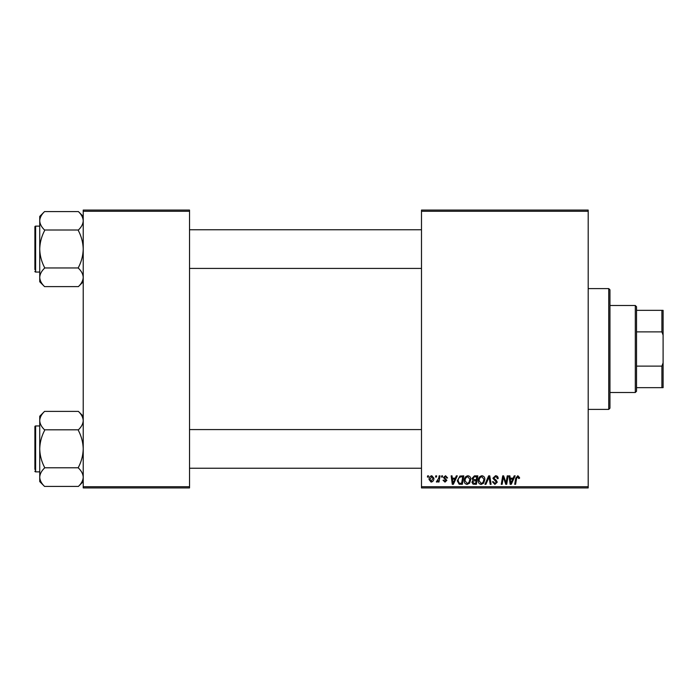 <?xml version="1.0" encoding="UTF-8"?>
<svg xmlns="http://www.w3.org/2000/svg" width="698" height="698" viewBox="0 0 698 698"><rect width="100%" height="100%" fill="white"/><g stroke="black" fill="none" stroke-linecap="round" stroke-linejoin="round"><path stroke-width="1.05" d="M421.487 210.072L588.196 210.072L588.196 211.276L421.487 211.276L421.487 210.072M464.205 480.652C464.187 477.964 465.418 476.324 467.896 475.739C469.841 476.097 470.81 477.31 470.792 479.395L469.641 483.138L467.128 484.412C465.121 484.046 464.144 482.789 464.205 480.652M455.305 478.156L456.344 475.844L457.295 475.844L453.368 484.307L452.287 484.307L451.135 475.844L452.016 475.844L452.295 478.156L455.305 478.156M517.829 475.739L519.556 477.606L519.478 478.374L518.597 478.488L517.776 476.725L516.616 478.313L515.604 484.307L514.714 484.307L515.761 478.104L517.829 475.739M492.875 478.226L495.528 475.739C497.299 475.835 498.171 476.786 498.145 478.601L497.264 478.706L497.037 477.458L495.467 476.725L493.748 478.139L496.269 480.32L497.264 482.17L494.899 484.412L492.43 481.777L493.312 481.69L494.926 483.426L496.383 482.222L492.875 478.226M484.97 484.307L488.661 475.844L489.787 475.844L491.078 484.307L490.188 484.307L489.08 477.057L485.913 484.307L484.97 484.307M478.261 480.652C478.252 477.964 479.474 476.324 481.952 475.739C483.897 476.097 484.866 477.31 484.857 479.395L483.697 483.138L481.184 484.412C479.177 484.046 478.209 482.789 478.261 480.652M427.429 477.057L427.638 475.844L428.511 475.844L428.328 477.057L427.429 477.057M421.487 486.724L588.196 486.724L588.196 487.928L421.487 487.928L421.487 211.276M588.196 486.724L588.196 211.276M472.005 478.479L474.439 475.844L477.825 475.844L476.394 484.307L473.061 484.168L471.892 482.248L473.061 480.189L472.005 478.479M513.178 478.156L514.217 475.844L515.168 475.844L511.241 484.307L510.168 484.307L509.008 475.844L509.898 475.844L510.177 478.156L513.178 478.156M506.347 481.009L507.245 475.844L508.135 475.844L506.696 484.307L505.762 484.307L503.345 477.127L502.167 484.307L501.277 484.307L502.708 475.844L503.633 475.844L506.067 483.016L506.347 481.009M445.525 475.739L447.619 477.938L446.746 478.043L445.481 476.507L444.329 477.449L446.851 480.355L445.01 482.109L443.012 480.241L443.893 480.128L445.054 481.341L445.978 480.494L443.448 477.519L445.525 475.739M459.903 476.053L463.769 475.844L462.338 484.307L459.153 484.194L457.286 480.843L459.903 476.053M429.061 479.535C429.008 477.476 429.924 476.21 431.8 475.739L433.894 478.191C433.981 480.337 433.048 481.637 431.111 482.109L429.061 479.535M435.561 477.057L435.761 475.844L436.643 475.844L436.459 477.057L435.561 477.057M438.702 478.305L439.147 475.844L440.037 475.844L438.998 481.995L438.108 481.995L438.335 480.73L436.904 482.109L436.311 481.882L438.702 478.305M441.485 477.057L441.694 475.844L442.567 475.844L442.384 477.057L441.485 477.057M83.219 210.072L189.533 210.072L189.533 211.276L83.219 211.276L83.219 210.072M189.533 486.724L189.533 487.928L83.219 487.928L83.219 486.724L189.533 486.724L189.533 211.276M83.219 486.724L83.219 211.276M475.67 483.313L476.115 480.678L473.261 481.027L472.773 482.213L474.169 483.313L475.67 483.313M476.289 479.692L476.769 476.839L474.256 476.882L472.886 478.505L474.422 479.692L476.289 479.692M483.007 482.484L483.976 479.351L481.89 476.725C480.006 477.292 479.09 478.636 479.142 480.739L481.21 483.426L483.007 482.484M511.529 481.655L512.698 479.142L510.299 479.142L510.831 483.382L511.529 481.655M453.648 481.655L454.817 479.142L452.426 479.142L452.95 483.382L453.648 481.655M461.614 483.313L462.713 476.839L461.579 476.839C459.249 477.057 458.115 478.409 458.167 480.896L459.232 483.173L461.614 483.313M468.943 482.484L469.92 479.351L467.826 476.725C465.95 477.292 465.034 478.636 465.086 480.739L467.154 483.426L468.943 482.484M431.155 481.341L433.013 478.287L431.8 476.507L429.942 479.543L431.155 481.341M608.735 288.597L609.947 289.801L609.947 408.199L608.735 409.403L608.735 288.597L588.196 288.597M608.735 409.403L588.196 409.403M83.219 416.226L78.394 411.392C81.422 414.272 83.027 417.334 83.219 420.606L83.123 419.324L83.219 420.606C83.045 423.826 81.439 426.897 78.394 429.811L44.567 429.811C41.54 426.94 39.926 423.869 39.734 420.606C39.908 417.378 41.522 414.307 44.567 411.392L78.394 411.392M44.567 411.392L39.734 416.226L39.734 481.594L44.567 486.427C41.54 483.548 39.926 480.477 39.734 477.214C39.908 473.986 41.522 470.914 44.567 468L44.567 467.328C41.531 461.535 39.917 455.393 39.734 448.91C39.917 442.41 41.531 436.267 44.567 430.492L44.567 430.038M39.734 425.954L35.624 425.954A0.724 0.724 0 0 0 34.9 426.679L34.9 469.449M34.9 428.371L34.9 426.679A0.724 0.724 0 0 1 35.624 425.954L35.624 471.865A0.724 0.724 0 0 1 34.9 471.133A0.724 0.724 0 0 0 35.624 471.865L39.734 471.865M78.394 430.038L78.394 430.492C81.43 436.285 83.036 442.427 83.219 448.91C83.036 455.41 81.422 461.553 78.394 467.328L78.394 468C81.422 470.88 83.027 473.951 83.219 477.214C83.045 480.442 81.439 483.513 78.394 486.419L44.567 486.419M78.394 467.782L44.567 467.782M78.394 486.427L83.219 481.594M83.219 216.406L78.394 211.573C81.422 214.452 83.027 217.523 83.219 220.786L83.123 219.512L83.219 220.786C83.045 224.014 81.439 227.086 78.394 230L44.567 230C41.54 227.12 39.926 224.049 39.734 220.786C39.908 217.558 41.522 214.487 44.567 211.581L78.394 211.581M44.567 211.573L39.734 216.406L39.734 281.774L44.567 286.608C41.54 283.728 39.926 280.666 39.734 277.394C39.908 274.174 41.522 271.103 44.567 268.189L44.567 267.509C41.531 261.715 39.917 255.573 39.734 249.09C39.917 242.59 41.531 236.448 44.567 230.672L44.567 230.218M39.734 226.135L35.624 226.135A0.724 0.724 0 0 0 34.9 226.867L34.9 269.629M34.9 228.551L34.9 226.867A0.724 0.724 0 0 1 35.624 226.135L35.624 272.046A0.724 0.724 0 0 1 34.9 271.321A0.724 0.724 0 0 0 35.624 272.046L39.734 272.046M78.394 230.218L78.394 230.672C81.43 236.465 83.036 242.607 83.219 249.09C83.036 255.59 81.422 261.733 78.394 267.509L78.394 268.189C81.422 271.06 83.027 274.131 83.219 277.394C83.045 280.622 81.439 283.693 78.394 286.608L44.567 286.608M78.394 267.962L44.567 267.962M78.394 286.608L83.219 281.774M635.311 305.506L636.524 306.719L636.524 391.281L635.311 392.494L635.311 305.506L609.947 305.506M636.524 310.34L663.1 310.34L663.1 387.66L661.896 387.66L661.896 366.127L663.1 362.881M636.524 366.127L661.896 366.127M663.1 335.119L661.896 331.873L661.896 310.34M636.524 331.873L661.896 331.873M636.524 387.66L661.896 387.66M421.487 468.236L189.533 468.236M421.487 429.575L189.533 429.575M189.533 229.764L421.487 229.764M189.533 268.425L421.487 268.425M635.311 392.494L609.947 392.494"/></g></svg>
